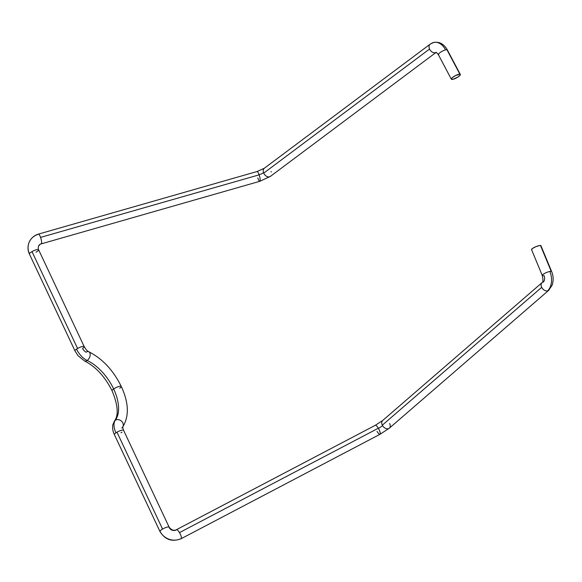 <?xml version="1.0" encoding="UTF-8"?>
<svg xmlns="http://www.w3.org/2000/svg" width="582" height="582" viewBox="0 0 582 582"><rect width="100%" height="100%" fill="white"/><g stroke="black" fill="none" stroke-linecap="round" stroke-linejoin="round"><path stroke-width="0.87" d="M114.378 434.616A5.078 1.179 -25.2 0 1 115.956 432.819A15.234 8.417 -124.3 0 1 115.294 420.284A38.085 21.039 55.7 0 0 113.643 388.943A38.085 21.039 -124.3 0 1 115.294 420.284A5.078 4.161 -143.2 0 0 114.443 421.106A5.078 4.161 36.8 0 1 115.294 420.284A5.078 4.161 36.8 0 1 121.442 421.113A5.078 4.161 36.8 0 1 122.758 426.933A5.078 4.161 -143.2 0 0 121.442 421.113A5.078 4.161 -143.2 0 0 115.294 420.284A15.234 8.417 55.7 0 0 115.956 432.819A5.078 1.179 -25.2 0 1 116.967 432.186A5.078 1.179 -25.2 0 1 123.58 430.316A5.078 1.179 154.8 0 0 116.967 432.186A5.078 1.179 154.8 0 0 115.956 432.819A5.078 1.179 154.8 0 0 114.385 434.63L159.963 531.49A5.078 1.179 -25.2 0 1 159.985 531.155A15.234 14.354 22.6 0 0 181.388 538.445A5.078 1.339 -117.7 0 0 179.482 532.617A5.078 1.339 -117.7 0 0 176.484 529.685M169.151 527.154A5.078 1.179 154.8 0 0 162.545 529.053A5.078 1.179 154.8 0 0 159.985 531.155A5.078 1.179 -25.2 0 1 162.545 529.053L116.967 432.186L162.545 529.053A5.078 1.179 -25.2 0 1 169.151 527.168A5.078 1.179 -25.2 0 1 169.136 527.496A5.078 4.787 22.6 0 0 176.273 529.926M389.656 423.514A5.078 3.543 -130.9 0 1 389.373 428.126A5.078 3.543 -130.9 0 1 382.563 425.617A5.078 0.917 -30.6 0 1 378.409 428.345A5.078 1.339 62.3 0 1 380.024 434.303A5.078 1.339 62.3 0 1 377.034 431.364M389.314 428.185L548.688 290.345A5.078 3.543 -130.9 0 1 547.458 290.935A5.078 3.543 -130.9 0 1 541.697 287.333A5.078 3.543 49.1 0 0 547.458 290.935A15.234 10.149 -101.1 0 0 549.852 271.452A5.078 1.099 157.5 0 0 544.672 273.387A5.078 1.099 157.5 0 0 542.271 275.482A5.078 1.099 -22.5 0 1 544.701 273.365A5.078 1.099 -22.5 0 1 549.852 271.452A5.078 1.099 -22.5 0 1 551.212 271.343A5.078 1.099 -22.5 0 1 551.649 271.576L540.947 245.764A5.078 1.099 157.5 0 0 540.511 245.531L551.212 271.343L540.511 245.531A5.078 1.099 157.5 0 0 535.018 247.052A5.078 1.099 157.5 0 0 531.562 249.656L542.264 275.468C543.217 279.971 543.144 282.372 542.038 282.663A5.078 3.543 49.1 0 0 541.697 287.333L382.323 425.166A5.078 3.543 49.1 0 0 382.563 425.617A5.078 3.543 49.1 0 0 389.314 428.185L380.046 434.288A5.078 1.339 -117.7 0 0 378.409 428.345A5.078 1.339 -117.7 0 0 378.344 428.228L179.482 532.617A5.078 1.339 62.3 0 1 181.388 538.445A5.078 1.339 62.3 0 1 181.191 538.685A5.078 1.339 62.3 0 1 181.177 538.692A5.078 1.339 -117.7 0 0 181.388 538.445A15.234 14.354 -157.4 0 1 159.985 531.155A5.078 1.179 154.8 0 0 159.97 531.497M114.385 434.63C112.792 431.371 112.275 428.083 112.835 424.758L114.472 421.07C118.779 415.141 117.971 405.036 112.064 390.755C104.935 376.59 95.739 366.653 84.492 360.942L77.966 355.638L74.991 350.917A5.078 1.179 -25.2 0 1 76.569 349.105A5.078 1.179 -25.2 0 1 77.573 348.48A5.078 1.179 -25.2 0 1 84.186 346.596A5.078 1.179 -25.2 0 1 82.608 348.407A5.078 2.808 55.7 0 0 86.143 352.197A5.078 3.092 115.1 0 1 88.777 351.732A5.078 3.092 115.1 0 1 90.072 355.762A5.078 3.092 115.1 0 1 87.162 360.491A5.078 3.092 115.1 0 1 84.521 360.956A5.078 3.092 -64.9 0 0 87.162 360.491A38.085 21.039 -124.3 0 1 113.643 388.943A5.078 1.179 154.8 0 0 112.057 390.74A5.078 1.179 -25.2 0 1 113.643 388.943A38.085 21.039 55.7 0 0 87.162 360.491A15.234 8.417 -124.3 0 1 76.569 349.105A5.078 1.179 154.8 0 0 74.983 350.902M29.42 254.065A5.078 1.179 -25.2 0 1 29.435 253.723A15.234 14.354 -157.4 0 1 29.107 242.345A15.234 14.354 -157.4 0 1 38.281 234.335M41.293 243.851A5.078 1.099 -106 0 0 41.533 243.603A5.078 4.787 22.6 0 0 38.477 246.273A5.078 4.787 -157.4 0 1 41.533 243.603A5.078 1.099 74 0 1 41.307 243.851C40.856 243.618 39.911 244.425 38.47 246.281C38.165 248.478 38.208 249.627 38.601 249.729A5.078 1.179 -25.2 0 1 38.587 250.064A5.078 1.179 -25.2 0 1 36.026 252.173M270.485 176.331A5.078 3.601 -126.8 0 1 263.719 173.13A5.078 3.601 -126.8 0 1 263.53 172.665A5.078 1.426 -19.7 0 1 259.063 174.724A5.078 1.099 74 0 1 259.106 174.847A5.078 1.099 74 0 1 259.827 181.3A5.078 1.099 74 0 1 257.841 178.107A5.078 1.099 74 0 1 257.797 177.983M460.326 74.445L447.354 49.943C443.957 43.992 439.395 41.497 433.67 42.464L430.185 44.145A5.078 3.601 53.2 0 0 429.56 49.034A5.078 3.601 53.2 0 0 435.336 52.715A5.078 3.601 53.2 0 0 436.18 52.336A5.078 3.601 -126.8 0 1 435.336 52.715A5.078 3.434 75.7 0 1 436.122 52.322A5.078 3.434 -104.3 0 0 435.336 52.715A5.078 3.601 -126.8 0 1 429.56 49.034A5.078 3.601 -126.8 0 1 430.185 44.145A5.078 3.601 -126.8 0 1 431.124 43.701A15.234 10.301 75.7 0 1 433.808 42.435A15.234 10.301 75.7 0 1 445.579 49.863A5.078 1.259 -27.9 0 1 446.918 49.71A5.078 1.259 -27.9 0 1 447.347 49.928A5.078 1.259 152.1 0 0 446.918 49.71L459.896 74.212A5.078 1.259 -27.9 0 1 460.326 74.445A5.078 1.259 -27.9 0 1 457.161 77.53A5.078 1.259 -27.9 0 1 451.785 79.428A5.078 1.259 -27.9 0 1 451.348 79.196A5.078 1.259 -27.9 0 1 454.52 76.118A5.078 1.259 -27.9 0 1 459.896 74.212L446.918 49.71A5.078 1.259 152.1 0 0 445.579 49.863A5.078 1.259 152.1 0 0 440.581 52.22A5.078 1.259 152.1 0 0 438.377 54.693A5.078 1.259 -27.9 0 1 440.552 52.234A5.078 1.259 -27.9 0 1 445.579 49.863A15.234 10.301 -104.3 0 0 433.808 42.435M436.231 52.293A5.078 3.434 -104.3 0 0 436.187 52.307L438.377 54.693A5.078 1.259 -27.9 0 0 438.813 54.926M542.038 282.663L382.665 420.502A5.078 3.543 49.1 0 0 382.323 425.166L541.697 287.333A5.078 3.543 -130.9 0 1 542.038 282.663A5.078 3.543 -130.9 0 1 543.268 282.081A5.078 3.383 -101.1 0 0 544.061 275.592A5.078 1.099 -22.5 0 1 542.7 275.693A5.078 1.099 -22.5 0 1 542.264 275.468M84.186 346.61A5.078 1.179 154.8 0 0 77.573 348.48L31.995 251.613L77.573 348.48A5.078 1.179 154.8 0 0 76.569 349.105A15.234 8.417 55.7 0 0 87.162 360.491A5.078 3.092 -64.9 0 0 90.072 355.74A5.078 3.092 -64.9 0 0 88.777 351.732C102.461 358.716 113.279 370.276 121.26 386.433A5.078 1.179 154.8 0 0 118.386 386.637A5.078 1.179 154.8 0 0 113.643 388.943A5.078 1.179 -25.2 0 1 118.386 386.637A5.078 1.179 -25.2 0 1 121.267 386.448A5.078 1.179 -25.2 0 1 119.681 388.245M29.107 242.345A15.234 14.354 22.6 0 0 29.435 253.723A5.078 1.179 -25.2 0 1 31.995 251.613A5.078 1.179 154.8 0 0 29.435 253.723A5.078 1.179 154.8 0 0 29.413 254.058C27.66 250.245 27.558 246.353 29.1 242.367C31.013 238.147 34.149 235.39 38.514 234.088A5.078 1.099 74 0 1 40.565 237.398A5.078 1.099 74 0 1 41.533 243.603A5.078 1.099 -106 0 0 40.565 237.398L259.106 174.847L40.565 237.398A5.078 1.099 -106 0 0 38.521 234.08L257.055 171.53L264.344 168.242A5.078 3.601 53.2 0 0 263.53 172.665A5.078 3.601 53.2 0 0 263.719 173.13A5.078 3.601 53.2 0 0 270.434 176.368L436.267 52.271M270.434 176.368L259.848 181.293A5.078 1.099 -106 0 0 259.106 174.847A5.078 1.099 -106 0 0 259.063 174.724A5.078 1.426 160.3 0 0 263.53 172.665A5.078 3.601 -126.8 0 1 264.293 168.278M429.56 49.034L263.719 173.13L429.56 49.034M257.077 171.523A5.078 1.099 74 0 1 259.063 174.724A5.078 1.099 -106 0 0 257.055 171.53M271.059 171.479A5.078 3.601 -126.8 0 1 271.248 171.945M31.995 251.613A5.078 1.179 -25.2 0 1 38.601 249.722A5.078 1.179 154.8 0 0 31.995 251.613M122.635 427.115A5.078 4.161 36.8 0 1 121.784 427.937M459.896 74.212L460.355 74.518L460.129 75.173L457.852 77.1L452.869 79.341L451.326 79.123L452.425 77.566L455.531 75.565L459.896 74.212M551.641 271.561A5.078 1.099 157.5 0 0 551.212 271.343A5.078 1.099 157.5 0 0 549.852 271.452A15.234 10.149 78.9 0 1 547.458 290.935A5.078 3.543 49.1 0 0 548.71 290.323M375.346 425.289A5.078 1.339 62.3 0 1 378.344 428.228A5.078 1.339 62.3 0 1 378.409 428.345A5.078 0.917 149.4 0 0 382.563 425.617A5.078 3.543 -130.9 0 1 382.323 425.166A5.078 3.543 -130.9 0 1 382.6 420.56M375.325 425.297L176.47 529.693A5.078 1.339 62.3 0 1 179.482 532.617L378.344 428.228A5.078 1.339 -117.7 0 0 375.325 425.297L382.665 420.502M122.002 432.113A5.078 1.179 -25.2 0 1 120.991 432.746M540.954 245.808L539.419 245.597L536.022 246.623L532.763 248.288L531.548 249.613M121.26 386.433C128.862 402.875 129.313 416.45 122.606 427.152L123.573 430.302L169.151 527.168C171.508 530.158 173.945 531.002 176.47 529.693M380.046 434.288L181.191 538.685C172.141 542.191 165.062 539.798 159.963 531.49M74.991 350.917L29.413 254.058M259.848 181.293L41.307 243.851M451.348 79.196L438.377 54.693M430.185 44.145L264.344 168.242M38.601 249.729L84.186 346.596C85.772 349.404 87.307 351.121 88.806 351.746M548.688 290.345L552.165 285.144C554.246 278.472 552.456 273.329 551.649 271.576"/></g></svg>
